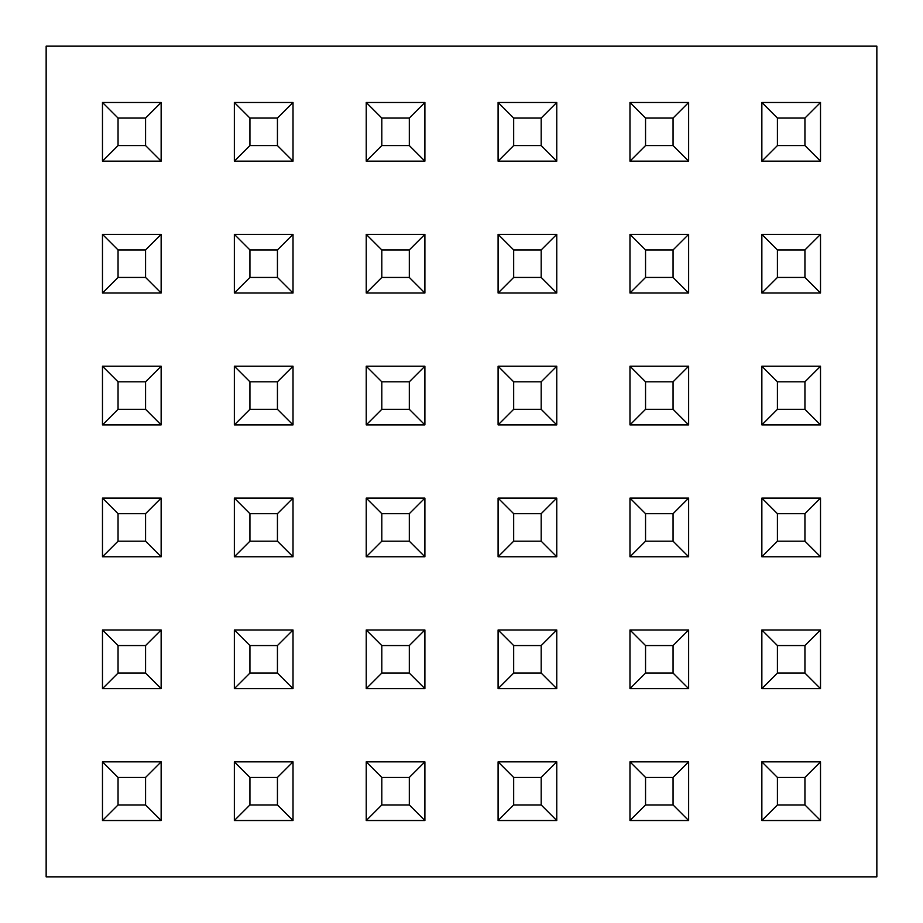 <?xml version="1.0" encoding="UTF-8"?>
<svg xmlns="http://www.w3.org/2000/svg" width="923" height="923" viewBox="0 0 923 923"><rect width="100%" height="100%" fill="white"/><g stroke="black" fill="none" stroke-linecap="round" stroke-linejoin="round"><path stroke-width="1.38" d="M46.15 46.15L46.15 876.85L876.85 876.85L876.85 46.15L46.15 46.15M761.856 161.156L761.856 102.488L820.512 102.488L820.512 161.156L761.856 161.156L777.431 145.569M777.42 118.063L777.42 145.58L804.937 145.58L804.937 118.063L777.42 118.063L761.844 102.476M820.512 102.476L804.937 118.063M820.512 161.156L804.937 145.569M629.971 293.018L629.971 234.361L688.639 234.361L688.639 293.018L629.971 293.018L645.546 277.442L673.063 277.442L673.063 249.937L645.546 249.937L645.546 277.442M645.546 249.937L629.971 234.361M688.639 234.361L673.063 249.937M688.639 293.018L673.063 277.442M513.673 249.937L513.673 277.442L498.097 293.018L498.097 234.361L556.765 234.361L541.19 249.937L513.673 249.937L498.097 234.361M556.765 234.361L556.765 293.018L498.097 293.018M556.765 293.018L541.19 277.442L541.19 249.937M513.673 277.442L541.19 277.442M381.81 249.937L381.81 277.442L366.235 293.018L366.235 234.361L424.892 234.361L409.316 249.937L381.81 249.937L366.223 234.361M424.892 234.361L424.892 293.018L366.235 293.018M424.892 293.018L409.316 277.442L409.316 249.937M381.81 277.442L409.316 277.442M249.925 249.937L249.925 277.442L234.35 293.018L234.35 234.361L293.018 234.361L277.442 249.937L249.925 249.937L234.35 234.361M293.018 234.361L293.018 293.018L234.35 293.018M293.018 293.018L277.442 277.442L277.442 249.937M249.925 277.442L277.442 277.442M645.546 381.81L645.546 409.316L629.971 424.892L629.971 366.235L688.639 366.235L673.063 381.81L645.546 381.81L629.971 366.235M688.639 366.235L688.639 424.892L629.971 424.892M688.639 424.892L673.063 409.316L673.063 381.81M645.546 409.316L673.063 409.316M513.673 381.81L513.673 409.316L498.097 424.892L498.097 366.235L556.765 366.235L541.19 381.81L513.673 381.81L498.097 366.235M556.765 366.235L556.765 424.892L498.097 424.892M556.765 424.892L541.19 409.316L541.19 381.81M513.673 409.316L541.19 409.316M381.81 409.316L366.235 424.892L366.235 366.235L424.892 366.235L409.316 381.81L381.81 381.81L381.81 409.316L409.316 409.316L409.316 381.81M424.892 366.235L424.892 424.892L366.235 424.892M424.892 424.892L409.316 409.316M381.799 381.81L366.223 366.235M249.925 381.81L249.925 409.316L234.35 424.892L234.35 366.235L293.018 366.235L277.442 381.81L249.925 381.81L234.35 366.235M293.018 366.235L293.018 424.892L234.35 424.892M293.018 424.892L277.442 409.316L277.442 381.81M249.925 409.316L277.442 409.316M645.546 513.684L645.546 541.19L629.971 556.765L629.971 498.108L688.639 498.108L673.063 513.684L645.546 513.684L629.971 498.108M688.639 498.108L688.639 556.765L629.971 556.765M688.639 556.765L673.063 541.19L673.063 513.684M645.546 541.19L673.063 541.19M513.673 513.684L513.673 541.19L498.097 556.765L498.097 498.108L556.765 498.108L541.19 513.684L513.673 513.684L498.097 498.108M556.765 498.108L556.765 556.765L498.097 556.765M556.765 556.765L541.19 541.19L541.19 513.684M513.673 541.19L541.19 541.19M381.81 513.684L381.81 541.19L366.235 556.765L366.235 498.108L424.892 498.108L409.316 513.684L381.81 513.684L366.223 498.108M424.892 498.108L424.892 556.765L366.235 556.765M424.892 556.765L409.316 541.19L409.316 513.684M381.81 541.19L409.316 541.19M249.925 513.684L249.925 541.19L234.35 556.765L234.35 498.108L293.018 498.108L277.442 513.684L249.925 513.684L234.35 498.108M293.018 498.108L293.018 556.765L234.35 556.765M293.018 556.765L277.442 541.19L277.442 513.684M249.925 541.19L277.442 541.19M645.546 645.558L645.546 673.075L629.971 688.65L629.971 629.982L688.639 629.982L673.063 645.558L645.546 645.558L629.971 629.982M688.639 629.982L688.639 688.65L629.971 688.65M688.639 688.65L673.063 673.075L673.063 645.558M645.546 673.075L673.063 673.075M513.673 645.558L513.673 673.075L498.097 688.65L498.097 629.982L556.765 629.982L541.19 645.558L513.673 645.558L498.097 629.982M556.765 629.982L556.765 688.65L498.097 688.65M556.765 688.65L541.19 673.075L541.19 645.558M513.673 673.075L541.19 673.075M381.81 673.075L366.235 688.65L366.235 629.982L424.892 629.982L409.316 645.558L381.81 645.558L381.81 673.075L409.316 673.075L409.316 645.558M424.892 629.982L424.892 688.65L366.235 688.65M424.892 688.65L409.316 673.075M381.799 645.558L366.223 629.982M249.925 645.558L249.925 673.075L234.35 688.65L234.35 629.982L293.018 629.982L277.442 645.558L249.925 645.558L234.35 629.982M293.018 629.982L293.018 688.65L234.35 688.65M293.018 688.65L277.442 673.075L277.442 645.558M249.925 673.075L277.442 673.075M629.971 161.156L629.971 102.488L688.639 102.488L688.639 161.156L629.971 161.156L645.546 145.569M645.546 118.063L645.546 145.58L673.063 145.58L673.063 118.063L645.546 118.063L629.971 102.476M688.639 102.476L673.063 118.063M688.639 161.156L673.063 145.569M513.673 145.569L498.097 161.156L498.097 102.488L556.765 102.488L556.765 161.156L498.097 161.156M556.765 161.156L541.19 145.569M513.673 118.063L513.673 145.58L541.19 145.58L541.19 118.063L513.673 118.063L498.097 102.476M556.765 102.476L541.19 118.063M381.81 145.569L366.235 161.156L366.235 102.488L424.892 102.488L424.892 161.156L366.235 161.156M424.892 161.156L409.316 145.569M381.81 118.063L381.81 145.58L409.316 145.58L409.316 118.063L381.81 118.063L366.223 102.476M424.892 102.476L409.316 118.063M249.925 145.569L234.35 161.156L234.35 102.488L293.018 102.488L293.018 161.156L234.35 161.156M293.018 161.156L277.442 145.569M249.925 118.063L249.925 145.58L277.442 145.58L277.442 118.063L249.925 118.063L234.35 102.476M293.018 102.476L277.442 118.063M161.144 102.476L145.569 118.063L118.052 118.063L118.052 145.58L102.476 161.156L102.476 102.488L161.144 102.488L161.144 161.156L102.476 161.156M161.144 161.156L145.569 145.569M118.052 145.58L145.569 145.58L145.569 118.063M118.052 118.063L102.476 102.476M777.431 277.442L761.856 293.018L761.856 234.361L820.512 234.361L804.937 249.937L777.42 249.937L761.844 234.361M820.512 234.361L820.512 293.018L761.856 293.018M820.512 293.018L804.937 277.442L804.937 249.937M777.42 249.937L777.42 277.442L804.937 277.442M118.052 249.937L118.052 277.442L102.476 293.018L102.476 234.361L161.144 234.361L145.569 249.937L118.052 249.937L102.476 234.361M161.144 234.361L161.144 293.018L102.476 293.018M161.144 293.018L145.569 277.442L145.569 249.937M118.052 277.442L145.569 277.442M777.431 409.316L761.856 424.892L761.856 366.235L820.512 366.235L804.937 381.81L777.42 381.81L761.844 366.235M820.512 366.235L820.512 424.892L761.856 424.892M820.512 424.892L804.937 409.316L804.937 381.81M777.42 381.81L777.42 409.316L804.937 409.316M118.052 381.81L118.052 409.316L102.476 424.892L102.476 366.235L161.144 366.235L145.569 381.81L118.052 381.81L102.476 366.235M161.144 366.235L161.144 424.892L102.476 424.892M161.144 424.892L145.569 409.316L145.569 381.81M118.052 409.316L145.569 409.316M777.431 541.19L761.856 556.765L761.856 498.108L820.512 498.108L804.937 513.684L777.42 513.684L761.844 498.108M820.512 498.108L820.512 556.765L761.856 556.765M820.512 556.765L804.937 541.19L804.937 513.684M777.42 513.684L777.42 541.19L804.937 541.19M118.052 513.684L118.052 541.19L102.476 556.765L102.476 498.108L161.144 498.108L145.569 513.684L118.052 513.684L102.476 498.108M161.144 498.108L161.144 556.765L102.476 556.765M161.144 556.765L145.569 541.19L145.569 513.684M118.052 541.19L145.569 541.19M777.431 673.075L761.856 688.65L761.856 629.982L820.512 629.982L804.937 645.558L777.42 645.558L761.844 629.982M820.512 629.982L820.512 688.65L761.856 688.65M820.512 688.65L804.937 673.075L804.937 645.558M777.42 645.558L777.42 673.075L804.937 673.075M118.052 645.558L118.052 673.075L102.476 688.65L102.476 629.982L161.144 629.982L145.569 645.558L118.052 645.558L102.476 629.982M161.144 629.982L161.144 688.65L102.476 688.65M161.144 688.65L145.569 673.075L145.569 645.558M118.052 673.075L145.569 673.075M777.431 804.937L761.856 820.524L761.856 761.856L820.512 761.856L804.937 777.431L777.42 777.431L761.844 761.856M820.512 761.856L820.512 820.524L761.856 820.524M820.512 820.524L804.937 804.937M777.42 777.431L777.42 804.948L804.937 804.948L804.937 777.431M645.546 804.937L629.971 820.524L629.971 761.856L688.639 761.856L673.063 777.431L645.546 777.431L629.971 761.856M688.639 761.856L688.639 820.524L629.971 820.524M688.639 820.524L673.063 804.937M645.546 777.431L645.546 804.948L673.063 804.948L673.063 777.431M513.673 804.937L498.097 820.524L498.097 761.856L556.765 761.856L541.19 777.431L513.673 777.431L498.097 761.856M556.765 761.856L556.765 820.524L498.097 820.524M556.765 820.524L541.19 804.937M513.673 777.431L513.673 804.948L541.19 804.948L541.19 777.431M381.81 804.937L366.235 820.524L366.235 761.856L424.892 761.856L409.316 777.431L381.81 777.431L366.223 761.856M424.892 761.856L424.892 820.524L366.235 820.524M424.892 820.524L409.316 804.937M381.81 777.431L381.81 804.948L409.316 804.948L409.316 777.431M249.925 804.937L234.35 820.524L234.35 761.856L293.018 761.856L277.442 777.431L249.925 777.431L234.35 761.856M293.018 761.856L293.018 820.524L234.35 820.524M293.018 820.524L277.442 804.937M249.925 777.431L249.925 804.948L277.442 804.948L277.442 777.431M118.052 777.431L118.052 804.948L102.476 820.524L102.476 761.856L161.144 761.856L145.569 777.431L118.052 777.431L102.476 761.856M161.144 761.856L161.144 820.524L102.476 820.524M161.144 820.524L145.569 804.937M118.052 804.948L145.569 804.948L145.569 777.431"/></g></svg>
